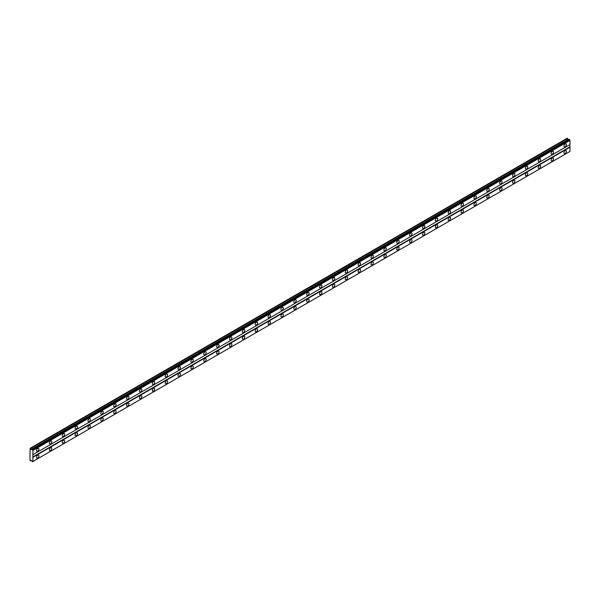 <?xml version="1.0" encoding="UTF-8"?>
<svg xmlns="http://www.w3.org/2000/svg" width="600" height="600" viewBox="0 0 600 600"><rect width="100%" height="100%" fill="white"/><g stroke="black" fill="none" stroke-linecap="round" stroke-linejoin="round"><path stroke-width="0.9" d="M565.178 146.73A1.703 0.983 120 0 0 566.287 145.222A1.703 0.983 120 0 0 566.025 143.858A1.703 0.983 120 0 0 565.178 143.94A1.703 0.983 120 0 0 564.06 145.447A1.703 0.983 120 0 0 564.322 146.812A1.703 0.983 120 0 0 565.178 146.73M37.718 451.252A1.703 0.983 120 0 0 38.835 449.752A1.703 0.983 120 0 0 38.572 448.38A1.703 0.983 120 0 0 37.718 448.47A1.703 0.983 120 0 0 36.608 449.97A1.703 0.983 120 0 0 36.862 451.335A1.703 0.983 120 0 0 37.718 451.252M50.58 443.827A1.703 0.983 120 0 0 51.698 442.32A1.703 0.983 120 0 0 51.435 440.955A1.703 0.983 120 0 0 50.58 441.037A1.703 0.983 120 0 0 49.47 442.545A1.703 0.983 120 0 0 49.733 443.91A1.703 0.983 120 0 0 50.58 443.827M63.45 436.395A1.703 0.983 120 0 0 64.56 434.895A1.703 0.983 120 0 0 64.305 433.53A1.703 0.983 120 0 0 63.45 433.612A1.703 0.983 120 0 0 62.332 435.112A1.703 0.983 120 0 0 62.595 436.485A1.703 0.983 120 0 0 63.45 436.395M76.312 428.97A1.703 0.983 120 0 0 77.43 427.47A1.703 0.983 120 0 0 77.168 426.097A1.703 0.983 120 0 0 76.312 426.188A1.703 0.983 120 0 0 75.203 427.688A1.703 0.983 120 0 0 75.457 429.053A1.703 0.983 120 0 0 76.312 428.97M89.175 421.545A1.703 0.983 120 0 0 90.293 420.037A1.703 0.983 120 0 0 90.03 418.673A1.703 0.983 120 0 0 89.175 418.755A1.703 0.983 120 0 0 88.065 420.263A1.703 0.983 120 0 0 88.328 421.627A1.703 0.983 120 0 0 89.175 421.545M102.045 414.112A1.703 0.983 120 0 0 103.155 412.612A1.703 0.983 120 0 0 102.892 411.248A1.703 0.983 120 0 0 102.045 411.33A1.703 0.983 120 0 0 100.927 412.83A1.703 0.983 120 0 0 101.19 414.202A1.703 0.983 120 0 0 102.045 414.112M114.907 406.688A1.703 0.983 120 0 0 116.025 405.188A1.703 0.983 120 0 0 115.762 403.815A1.703 0.983 120 0 0 114.907 403.905A1.703 0.983 120 0 0 113.79 405.405A1.703 0.983 120 0 0 114.052 406.77A1.703 0.983 120 0 0 114.907 406.688M127.77 399.263A1.703 0.983 120 0 0 128.887 397.755A1.703 0.983 120 0 0 128.625 396.39A1.703 0.983 120 0 0 127.77 396.472A1.703 0.983 120 0 0 126.66 397.98A1.703 0.983 120 0 0 126.922 399.345A1.703 0.983 120 0 0 127.77 399.263M140.64 391.83A1.703 0.983 120 0 0 141.75 390.33A1.703 0.983 120 0 0 141.488 388.965A1.703 0.983 120 0 0 140.64 389.048A1.703 0.983 120 0 0 139.523 390.548A1.703 0.983 120 0 0 139.785 391.92A1.703 0.983 120 0 0 140.64 391.83M153.502 384.405A1.703 0.983 120 0 0 154.62 382.905A1.703 0.983 120 0 0 154.358 381.532A1.703 0.983 120 0 0 153.502 381.623A1.703 0.983 120 0 0 152.385 383.123A1.703 0.983 120 0 0 152.648 384.487A1.703 0.983 120 0 0 153.502 384.405M166.365 376.98A1.703 0.983 120 0 0 167.483 375.472A1.703 0.983 120 0 0 167.22 374.108A1.703 0.983 120 0 0 166.365 374.19A1.703 0.983 120 0 0 165.255 375.697A1.703 0.983 120 0 0 165.517 377.062A1.703 0.983 120 0 0 166.365 376.98M179.235 369.548A1.703 0.983 120 0 0 180.345 368.048A1.703 0.983 120 0 0 180.083 366.683A1.703 0.983 120 0 0 179.235 366.765A1.703 0.983 120 0 0 178.118 368.265A1.703 0.983 120 0 0 178.38 369.638A1.703 0.983 120 0 0 179.235 369.548M192.097 362.123A1.703 0.983 120 0 0 193.208 360.623A1.703 0.983 120 0 0 192.952 359.25A1.703 0.983 120 0 0 192.097 359.34A1.703 0.983 120 0 0 190.98 360.84A1.703 0.983 120 0 0 191.243 362.205A1.703 0.983 120 0 0 192.097 362.123M204.96 354.697A1.703 0.983 120 0 0 206.077 353.19A1.703 0.983 120 0 0 205.815 351.825A1.703 0.983 120 0 0 204.96 351.907A1.703 0.983 120 0 0 203.85 353.415A1.703 0.983 120 0 0 204.105 354.78A1.703 0.983 120 0 0 204.96 354.697M217.822 347.265A1.703 0.983 120 0 0 218.94 345.765A1.703 0.983 120 0 0 218.678 344.4A1.703 0.983 120 0 0 217.822 344.483A1.703 0.983 120 0 0 216.712 345.983A1.703 0.983 120 0 0 216.975 347.355A1.703 0.983 120 0 0 217.822 347.265M230.692 339.84A1.703 0.983 120 0 0 231.803 338.34A1.703 0.983 120 0 0 231.54 336.968A1.703 0.983 120 0 0 230.692 337.058A1.703 0.983 120 0 0 229.575 338.558A1.703 0.983 120 0 0 229.837 339.923A1.703 0.983 120 0 0 230.692 339.84M243.555 332.415A1.703 0.983 120 0 0 244.673 330.907A1.703 0.983 120 0 0 244.41 329.543A1.703 0.983 120 0 0 243.555 329.625A1.703 0.983 120 0 0 242.445 331.132A1.703 0.983 120 0 0 242.7 332.498A1.703 0.983 120 0 0 243.555 332.415M256.418 324.983A1.703 0.983 120 0 0 257.535 323.483A1.703 0.983 120 0 0 257.272 322.118A1.703 0.983 120 0 0 256.418 322.2A1.703 0.983 120 0 0 255.308 323.7A1.703 0.983 120 0 0 255.57 325.072A1.703 0.983 120 0 0 256.418 324.983M269.288 317.558A1.703 0.983 120 0 0 270.397 316.058A1.703 0.983 120 0 0 270.135 314.685A1.703 0.983 120 0 0 269.288 314.775A1.703 0.983 120 0 0 268.17 316.275A1.703 0.983 120 0 0 268.433 317.64A1.703 0.983 120 0 0 269.288 317.558M282.15 310.132A1.703 0.983 120 0 0 283.267 308.625A1.703 0.983 120 0 0 283.005 307.26A1.703 0.983 120 0 0 282.15 307.343A1.703 0.983 120 0 0 281.032 308.85A1.703 0.983 120 0 0 281.295 310.215A1.703 0.983 120 0 0 282.15 310.132M295.013 302.7A1.703 0.983 120 0 0 296.13 301.2A1.703 0.983 120 0 0 295.868 299.835A1.703 0.983 120 0 0 295.013 299.918A1.703 0.983 120 0 0 293.903 301.425A1.703 0.983 120 0 0 294.165 302.79A1.703 0.983 120 0 0 295.013 302.7M307.882 295.275A1.703 0.983 120 0 0 308.993 293.775A1.703 0.983 120 0 0 308.73 292.41A1.703 0.983 120 0 0 307.882 292.493A1.703 0.983 120 0 0 306.765 293.993A1.703 0.983 120 0 0 307.028 295.358A1.703 0.983 120 0 0 307.882 295.275M320.745 287.85A1.703 0.983 120 0 0 321.862 286.343A1.703 0.983 120 0 0 321.6 284.978A1.703 0.983 120 0 0 320.745 285.06A1.703 0.983 120 0 0 319.627 286.567A1.703 0.983 120 0 0 319.89 287.933A1.703 0.983 120 0 0 320.745 287.85M333.608 280.425A1.703 0.983 120 0 0 334.725 278.918A1.703 0.983 120 0 0 334.462 277.553A1.703 0.983 120 0 0 333.608 277.635A1.703 0.983 120 0 0 332.498 279.142A1.703 0.983 120 0 0 332.76 280.507A1.703 0.983 120 0 0 333.608 280.425M346.478 272.993A1.703 0.983 120 0 0 347.587 271.493A1.703 0.983 120 0 0 347.325 270.127A1.703 0.983 120 0 0 346.478 270.21A1.703 0.983 120 0 0 345.36 271.71A1.703 0.983 120 0 0 345.623 273.075A1.703 0.983 120 0 0 346.478 272.993M359.34 265.567A1.703 0.983 120 0 0 360.45 264.06A1.703 0.983 120 0 0 360.195 262.695A1.703 0.983 120 0 0 359.34 262.778A1.703 0.983 120 0 0 358.222 264.285A1.703 0.983 120 0 0 358.485 265.65A1.703 0.983 120 0 0 359.34 265.567M372.202 258.142A1.703 0.983 120 0 0 373.32 256.635A1.703 0.983 120 0 0 373.058 255.27A1.703 0.983 120 0 0 372.202 255.353A1.703 0.983 120 0 0 371.093 256.86A1.703 0.983 120 0 0 371.347 258.225A1.703 0.983 120 0 0 372.202 258.142M385.065 250.71A1.703 0.983 120 0 0 386.183 249.21A1.703 0.983 120 0 0 385.92 247.845A1.703 0.983 120 0 0 385.065 247.928A1.703 0.983 120 0 0 383.955 249.428A1.703 0.983 120 0 0 384.217 250.792A1.703 0.983 120 0 0 385.065 250.71M397.935 243.285A1.703 0.983 120 0 0 399.045 241.778A1.703 0.983 120 0 0 398.783 240.413A1.703 0.983 120 0 0 397.935 240.502A1.703 0.983 120 0 0 396.817 242.002A1.703 0.983 120 0 0 397.08 243.368A1.703 0.983 120 0 0 397.935 243.285M410.798 235.86A1.703 0.983 120 0 0 411.915 234.353A1.703 0.983 120 0 0 411.653 232.987A1.703 0.983 120 0 0 410.798 233.07A1.703 0.983 120 0 0 409.688 234.577A1.703 0.983 120 0 0 409.942 235.942A1.703 0.983 120 0 0 410.798 235.86M423.66 228.428A1.703 0.983 120 0 0 424.778 226.928A1.703 0.983 120 0 0 424.515 225.562A1.703 0.983 120 0 0 423.66 225.645A1.703 0.983 120 0 0 422.55 227.145A1.703 0.983 120 0 0 422.812 228.517A1.703 0.983 120 0 0 423.66 228.428M436.53 221.002A1.703 0.983 120 0 0 437.64 219.502A1.703 0.983 120 0 0 437.377 218.13A1.703 0.983 120 0 0 436.53 218.22A1.703 0.983 120 0 0 435.412 219.72A1.703 0.983 120 0 0 435.675 221.085A1.703 0.983 120 0 0 436.53 221.002M449.393 213.577A1.703 0.983 120 0 0 450.51 212.07A1.703 0.983 120 0 0 450.248 210.705A1.703 0.983 120 0 0 449.393 210.788A1.703 0.983 120 0 0 448.275 212.295A1.703 0.983 120 0 0 448.537 213.66A1.703 0.983 120 0 0 449.393 213.577M462.255 206.145A1.703 0.983 120 0 0 463.373 204.645A1.703 0.983 120 0 0 463.11 203.28A1.703 0.983 120 0 0 462.255 203.362A1.703 0.983 120 0 0 461.145 204.862A1.703 0.983 120 0 0 461.408 206.235A1.703 0.983 120 0 0 462.255 206.145M475.125 198.72A1.703 0.983 120 0 0 476.235 197.22A1.703 0.983 120 0 0 475.972 195.847A1.703 0.983 120 0 0 475.125 195.938A1.703 0.983 120 0 0 474.007 197.438A1.703 0.983 120 0 0 474.27 198.803A1.703 0.983 120 0 0 475.125 198.72M487.987 191.295A1.703 0.983 120 0 0 489.097 189.788A1.703 0.983 120 0 0 488.842 188.422A1.703 0.983 120 0 0 487.987 188.505A1.703 0.983 120 0 0 486.87 190.012A1.703 0.983 120 0 0 487.132 191.377A1.703 0.983 120 0 0 487.987 191.295M500.85 183.863A1.703 0.983 120 0 0 501.967 182.363A1.703 0.983 120 0 0 501.705 180.998A1.703 0.983 120 0 0 500.85 181.08A1.703 0.983 120 0 0 499.74 182.58A1.703 0.983 120 0 0 500.002 183.953A1.703 0.983 120 0 0 500.85 183.863M513.72 176.438A1.703 0.983 120 0 0 514.83 174.938A1.703 0.983 120 0 0 514.567 173.565A1.703 0.983 120 0 0 513.72 173.655A1.703 0.983 120 0 0 512.602 175.155A1.703 0.983 120 0 0 512.865 176.52A1.703 0.983 120 0 0 513.72 176.438M526.582 169.012A1.703 0.983 120 0 0 527.692 167.505A1.703 0.983 120 0 0 527.438 166.14A1.703 0.983 120 0 0 526.582 166.222A1.703 0.983 120 0 0 525.465 167.73A1.703 0.983 120 0 0 525.727 169.095A1.703 0.983 120 0 0 526.582 169.012M539.445 161.58A1.703 0.983 120 0 0 540.562 160.08A1.703 0.983 120 0 0 540.3 158.715A1.703 0.983 120 0 0 539.445 158.797A1.703 0.983 120 0 0 538.335 160.297A1.703 0.983 120 0 0 538.59 161.67A1.703 0.983 120 0 0 539.445 161.58M552.308 154.155A1.703 0.983 120 0 0 553.425 152.655A1.703 0.983 120 0 0 553.162 151.282A1.703 0.983 120 0 0 552.308 151.373A1.703 0.983 120 0 0 551.197 152.873A1.703 0.983 120 0 0 551.46 154.238A1.703 0.983 120 0 0 552.308 154.155M565.178 153.413A1.703 0.983 120 0 0 566.287 151.913A1.703 0.983 120 0 0 566.025 150.54A1.703 0.983 120 0 0 565.178 150.63A1.703 0.983 120 0 0 564.06 152.13A1.703 0.983 120 0 0 564.322 153.495A1.703 0.983 120 0 0 565.178 153.413M37.718 457.935A1.703 0.983 120 0 0 38.835 456.435A1.703 0.983 120 0 0 38.572 455.07A1.703 0.983 120 0 0 37.718 455.153A1.703 0.983 120 0 0 36.608 456.653A1.703 0.983 120 0 0 36.862 458.025A1.703 0.983 120 0 0 37.718 457.935M50.58 450.51A1.703 0.983 120 0 0 51.698 449.01A1.703 0.983 120 0 0 51.435 447.638A1.703 0.983 120 0 0 50.58 447.728A1.703 0.983 120 0 0 49.47 449.228A1.703 0.983 120 0 0 49.733 450.592A1.703 0.983 120 0 0 50.58 450.51M63.45 443.085A1.703 0.983 120 0 0 64.56 441.577A1.703 0.983 120 0 0 64.305 440.213A1.703 0.983 120 0 0 63.45 440.295A1.703 0.983 120 0 0 62.332 441.803A1.703 0.983 120 0 0 62.595 443.168A1.703 0.983 120 0 0 63.45 443.085M76.312 435.653A1.703 0.983 120 0 0 77.43 434.153A1.703 0.983 120 0 0 77.168 432.787A1.703 0.983 120 0 0 76.312 432.87A1.703 0.983 120 0 0 75.203 434.37A1.703 0.983 120 0 0 75.457 435.743A1.703 0.983 120 0 0 76.312 435.653M89.175 428.228A1.703 0.983 120 0 0 90.293 426.728A1.703 0.983 120 0 0 90.03 425.355A1.703 0.983 120 0 0 89.175 425.445A1.703 0.983 120 0 0 88.065 426.945A1.703 0.983 120 0 0 88.328 428.31A1.703 0.983 120 0 0 89.175 428.228M102.045 420.803A1.703 0.983 120 0 0 103.155 419.295A1.703 0.983 120 0 0 102.892 417.93A1.703 0.983 120 0 0 102.045 418.013A1.703 0.983 120 0 0 100.927 419.52A1.703 0.983 120 0 0 101.19 420.885A1.703 0.983 120 0 0 102.045 420.803M114.907 413.37A1.703 0.983 120 0 0 116.025 411.87A1.703 0.983 120 0 0 115.762 410.505A1.703 0.983 120 0 0 114.907 410.588A1.703 0.983 120 0 0 113.79 412.088A1.703 0.983 120 0 0 114.052 413.46A1.703 0.983 120 0 0 114.907 413.37M127.77 405.945A1.703 0.983 120 0 0 128.887 404.445A1.703 0.983 120 0 0 128.625 403.072A1.703 0.983 120 0 0 127.77 403.162A1.703 0.983 120 0 0 126.66 404.662A1.703 0.983 120 0 0 126.922 406.028A1.703 0.983 120 0 0 127.77 405.945M140.64 398.52A1.703 0.983 120 0 0 141.75 397.013A1.703 0.983 120 0 0 141.488 395.647A1.703 0.983 120 0 0 140.64 395.73A1.703 0.983 120 0 0 139.523 397.237A1.703 0.983 120 0 0 139.785 398.603A1.703 0.983 120 0 0 140.64 398.52M153.502 391.088A1.703 0.983 120 0 0 154.62 389.588A1.703 0.983 120 0 0 154.358 388.222A1.703 0.983 120 0 0 153.502 388.305A1.703 0.983 120 0 0 152.385 389.805A1.703 0.983 120 0 0 152.648 391.178A1.703 0.983 120 0 0 153.502 391.088M166.365 383.663A1.703 0.983 120 0 0 167.483 382.163A1.703 0.983 120 0 0 167.22 380.79A1.703 0.983 120 0 0 166.365 380.88A1.703 0.983 120 0 0 165.255 382.38A1.703 0.983 120 0 0 165.517 383.745A1.703 0.983 120 0 0 166.365 383.663M179.235 376.237A1.703 0.983 120 0 0 180.345 374.73A1.703 0.983 120 0 0 180.083 373.365A1.703 0.983 120 0 0 179.235 373.447A1.703 0.983 120 0 0 178.118 374.955A1.703 0.983 120 0 0 178.38 376.32A1.703 0.983 120 0 0 179.235 376.237M192.097 368.805A1.703 0.983 120 0 0 193.208 367.305A1.703 0.983 120 0 0 192.952 365.94A1.703 0.983 120 0 0 192.097 366.022A1.703 0.983 120 0 0 190.98 367.522A1.703 0.983 120 0 0 191.243 368.895A1.703 0.983 120 0 0 192.097 368.805M204.96 361.38A1.703 0.983 120 0 0 206.077 359.88A1.703 0.983 120 0 0 205.815 358.507A1.703 0.983 120 0 0 204.96 358.597A1.703 0.983 120 0 0 203.85 360.097A1.703 0.983 120 0 0 204.105 361.462A1.703 0.983 120 0 0 204.96 361.38M217.822 353.955A1.703 0.983 120 0 0 218.94 352.447A1.703 0.983 120 0 0 218.678 351.082A1.703 0.983 120 0 0 217.822 351.165A1.703 0.983 120 0 0 216.712 352.673A1.703 0.983 120 0 0 216.975 354.038A1.703 0.983 120 0 0 217.822 353.955M230.692 346.522A1.703 0.983 120 0 0 231.803 345.022A1.703 0.983 120 0 0 231.54 343.657A1.703 0.983 120 0 0 230.692 343.74A1.703 0.983 120 0 0 229.575 345.24A1.703 0.983 120 0 0 229.837 346.612A1.703 0.983 120 0 0 230.692 346.522M243.555 339.097A1.703 0.983 120 0 0 244.673 337.597A1.703 0.983 120 0 0 244.41 336.225A1.703 0.983 120 0 0 243.555 336.315A1.703 0.983 120 0 0 242.445 337.815A1.703 0.983 120 0 0 242.7 339.18A1.703 0.983 120 0 0 243.555 339.097M256.418 331.673A1.703 0.983 120 0 0 257.535 330.165A1.703 0.983 120 0 0 257.272 328.8A1.703 0.983 120 0 0 256.418 328.882A1.703 0.983 120 0 0 255.308 330.39A1.703 0.983 120 0 0 255.57 331.755A1.703 0.983 120 0 0 256.418 331.673M269.288 324.24A1.703 0.983 120 0 0 270.397 322.74A1.703 0.983 120 0 0 270.135 321.375A1.703 0.983 120 0 0 269.288 321.457A1.703 0.983 120 0 0 268.17 322.957A1.703 0.983 120 0 0 268.433 324.33A1.703 0.983 120 0 0 269.288 324.24M282.15 316.815A1.703 0.983 120 0 0 283.267 315.315A1.703 0.983 120 0 0 283.005 313.942A1.703 0.983 120 0 0 282.15 314.032A1.703 0.983 120 0 0 281.032 315.532A1.703 0.983 120 0 0 281.295 316.897A1.703 0.983 120 0 0 282.15 316.815M295.013 309.39A1.703 0.983 120 0 0 296.13 307.882A1.703 0.983 120 0 0 295.868 306.517A1.703 0.983 120 0 0 295.013 306.6A1.703 0.983 120 0 0 293.903 308.108A1.703 0.983 120 0 0 294.165 309.472A1.703 0.983 120 0 0 295.013 309.39M307.882 301.957A1.703 0.983 120 0 0 308.993 300.457A1.703 0.983 120 0 0 308.73 299.093A1.703 0.983 120 0 0 307.882 299.175A1.703 0.983 120 0 0 306.765 300.675A1.703 0.983 120 0 0 307.028 302.048A1.703 0.983 120 0 0 307.882 301.957M320.745 294.532A1.703 0.983 120 0 0 321.862 293.032A1.703 0.983 120 0 0 321.6 291.66A1.703 0.983 120 0 0 320.745 291.75A1.703 0.983 120 0 0 319.627 293.25A1.703 0.983 120 0 0 319.89 294.615A1.703 0.983 120 0 0 320.745 294.532M333.608 287.108A1.703 0.983 120 0 0 334.725 285.6A1.703 0.983 120 0 0 334.462 284.235A1.703 0.983 120 0 0 333.608 284.317A1.703 0.983 120 0 0 332.498 285.825A1.703 0.983 120 0 0 332.76 287.19A1.703 0.983 120 0 0 333.608 287.108M346.478 279.675A1.703 0.983 120 0 0 347.587 278.175A1.703 0.983 120 0 0 347.325 276.81A1.703 0.983 120 0 0 346.478 276.892A1.703 0.983 120 0 0 345.36 278.4A1.703 0.983 120 0 0 345.623 279.765A1.703 0.983 120 0 0 346.478 279.675M359.34 272.25A1.703 0.983 120 0 0 360.45 270.75A1.703 0.983 120 0 0 360.195 269.385A1.703 0.983 120 0 0 359.34 269.468A1.703 0.983 120 0 0 358.222 270.968A1.703 0.983 120 0 0 358.485 272.332A1.703 0.983 120 0 0 359.34 272.25M372.202 264.825A1.703 0.983 120 0 0 373.32 263.317A1.703 0.983 120 0 0 373.058 261.952A1.703 0.983 120 0 0 372.202 262.035A1.703 0.983 120 0 0 371.093 263.543A1.703 0.983 120 0 0 371.347 264.907A1.703 0.983 120 0 0 372.202 264.825M385.065 257.4A1.703 0.983 120 0 0 386.183 255.892A1.703 0.983 120 0 0 385.92 254.528A1.703 0.983 120 0 0 385.065 254.61A1.703 0.983 120 0 0 383.955 256.118A1.703 0.983 120 0 0 384.217 257.483A1.703 0.983 120 0 0 385.065 257.4M397.935 249.968A1.703 0.983 120 0 0 399.045 248.468A1.703 0.983 120 0 0 398.783 247.103A1.703 0.983 120 0 0 397.935 247.185A1.703 0.983 120 0 0 396.817 248.685A1.703 0.983 120 0 0 397.08 250.05A1.703 0.983 120 0 0 397.935 249.968M410.798 242.542A1.703 0.983 120 0 0 411.915 241.035A1.703 0.983 120 0 0 411.653 239.67A1.703 0.983 120 0 0 410.798 239.752A1.703 0.983 120 0 0 409.688 241.26A1.703 0.983 120 0 0 409.942 242.625A1.703 0.983 120 0 0 410.798 242.542M423.66 235.118A1.703 0.983 120 0 0 424.778 233.61A1.703 0.983 120 0 0 424.515 232.245A1.703 0.983 120 0 0 423.66 232.327A1.703 0.983 120 0 0 422.55 233.835A1.703 0.983 120 0 0 422.812 235.2A1.703 0.983 120 0 0 423.66 235.118M436.53 227.685A1.703 0.983 120 0 0 437.64 226.185A1.703 0.983 120 0 0 437.377 224.82A1.703 0.983 120 0 0 436.53 224.903A1.703 0.983 120 0 0 435.412 226.403A1.703 0.983 120 0 0 435.675 227.767A1.703 0.983 120 0 0 436.53 227.685M449.393 220.26A1.703 0.983 120 0 0 450.51 218.752A1.703 0.983 120 0 0 450.248 217.388A1.703 0.983 120 0 0 449.393 217.478A1.703 0.983 120 0 0 448.275 218.978A1.703 0.983 120 0 0 448.537 220.343A1.703 0.983 120 0 0 449.393 220.26M462.255 212.835A1.703 0.983 120 0 0 463.373 211.327A1.703 0.983 120 0 0 463.11 209.962A1.703 0.983 120 0 0 462.255 210.045A1.703 0.983 120 0 0 461.145 211.553A1.703 0.983 120 0 0 461.408 212.917A1.703 0.983 120 0 0 462.255 212.835M475.125 205.403A1.703 0.983 120 0 0 476.235 203.903A1.703 0.983 120 0 0 475.972 202.538A1.703 0.983 120 0 0 475.125 202.62A1.703 0.983 120 0 0 474.007 204.12A1.703 0.983 120 0 0 474.27 205.493A1.703 0.983 120 0 0 475.125 205.403M487.987 197.978A1.703 0.983 120 0 0 489.097 196.478A1.703 0.983 120 0 0 488.842 195.105A1.703 0.983 120 0 0 487.987 195.195A1.703 0.983 120 0 0 486.87 196.695A1.703 0.983 120 0 0 487.132 198.06A1.703 0.983 120 0 0 487.987 197.978M500.85 190.553A1.703 0.983 120 0 0 501.967 189.045A1.703 0.983 120 0 0 501.705 187.68A1.703 0.983 120 0 0 500.85 187.762A1.703 0.983 120 0 0 499.74 189.27A1.703 0.983 120 0 0 500.002 190.635A1.703 0.983 120 0 0 500.85 190.553M513.72 183.12A1.703 0.983 120 0 0 514.83 181.62A1.703 0.983 120 0 0 514.567 180.255A1.703 0.983 120 0 0 513.72 180.337A1.703 0.983 120 0 0 512.602 181.837A1.703 0.983 120 0 0 512.865 183.21A1.703 0.983 120 0 0 513.72 183.12M526.582 175.695A1.703 0.983 120 0 0 527.692 174.195A1.703 0.983 120 0 0 527.438 172.822A1.703 0.983 120 0 0 526.582 172.913A1.703 0.983 120 0 0 525.465 174.413A1.703 0.983 120 0 0 525.727 175.778A1.703 0.983 120 0 0 526.582 175.695M539.445 168.27A1.703 0.983 120 0 0 540.562 166.762A1.703 0.983 120 0 0 540.3 165.398A1.703 0.983 120 0 0 539.445 165.48A1.703 0.983 120 0 0 538.335 166.988A1.703 0.983 120 0 0 538.59 168.352A1.703 0.983 120 0 0 539.445 168.27M552.308 160.837A1.703 0.983 120 0 0 553.425 159.337A1.703 0.983 120 0 0 553.162 157.972A1.703 0.983 120 0 0 552.308 158.055A1.703 0.983 120 0 0 551.197 159.555A1.703 0.983 120 0 0 551.46 160.928A1.703 0.983 120 0 0 552.308 160.837M30 455.618L30 460.26L30.578 460.778L30.975 460.207L31.44 460.478L32.37 461.812L32.895 461.513L32.895 450.457L32.13 449.415L30.975 449.55L30.157 448.283L30 455.618M32.13 449.415L569.235 139.32L570 140.363L570 144.593L32.895 454.688M32.895 461.513L570 151.417L570 147.195L569.842 144.683L32.737 454.778M569.768 151.553L32.662 461.647M569.535 151.688L32.422 461.783M30.157 448.283L567.263 138.188L568.545 139.725M32.895 450.457L570 140.363M569.842 146.91L32.737 457.005M32.895 457.29L570 147.195M31.267 460.38L30.578 460.778M30.578 448.522L567.683 138.428M568.08 139.455L30.975 449.55M32.662 450.053L569.768 139.958M32.422 449.647L569.535 139.553M32.37 449.558L569.482 139.462"/></g></svg>

